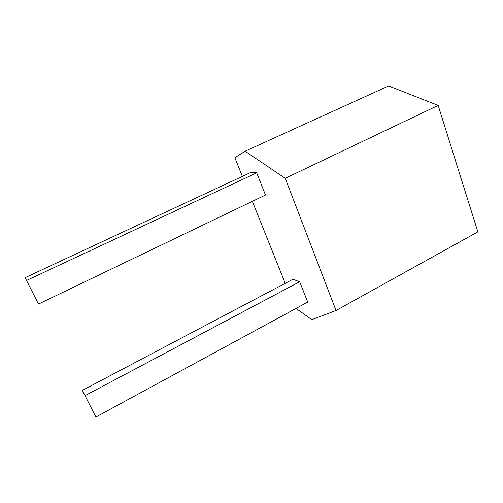 <?xml version="1.0" encoding="UTF-8"?>
<svg xmlns="http://www.w3.org/2000/svg" width="503" height="503" viewBox="0 0 503 503"><rect width="100%" height="100%" fill="white"/><g stroke="black" fill="none" stroke-linecap="round" stroke-linejoin="round"><path stroke-width="0.75" d="M296.072 308.408L311.759 319.669L336.01 310.521L477.85 231.883L438.17 105.404L388.574 85.975L245.112 151.227L234.863 157.691L242.358 176.396M336.01 310.521L285.251 178.314L438.17 105.404M285.251 178.314L245.112 151.227M252.355 201.345L285.22 283.346M85.038 395.641L95.897 417.025L307.71 302.089L299.687 281.749L292.909 279.284L82.398 390.359L85.038 395.641L299.687 281.749M26.533 280.473L38.511 304.051L265.483 195.038L256.719 172.825L250.557 172.573L25.15 277.65L26.533 280.473L256.719 172.825"/></g></svg>
